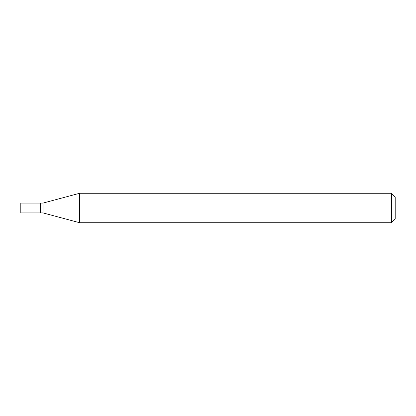<?xml version="1.0" encoding="UTF-8"?>
<svg xmlns="http://www.w3.org/2000/svg" width="416" height="416" viewBox="0 0 416 416"><rect width="100%" height="100%" fill="white"/><g stroke="black" fill="none" stroke-linecap="round" stroke-linejoin="round"><path stroke-width="0.62" d="M20.8 208L20.8 212.919L40.446 212.919L40.446 203.081L20.8 203.081L20.8 208M40.446 203.206L40.57 212.919L43.014 212.919L79.669 222.737L391.456 222.737L391.456 193.263L79.669 193.263L79.669 222.737M40.57 203.081L43.014 203.081L43.014 212.919M391.456 193.263L395.2 197.007L395.2 218.993L391.456 222.737M43.014 203.081L79.669 193.263"/></g></svg>
